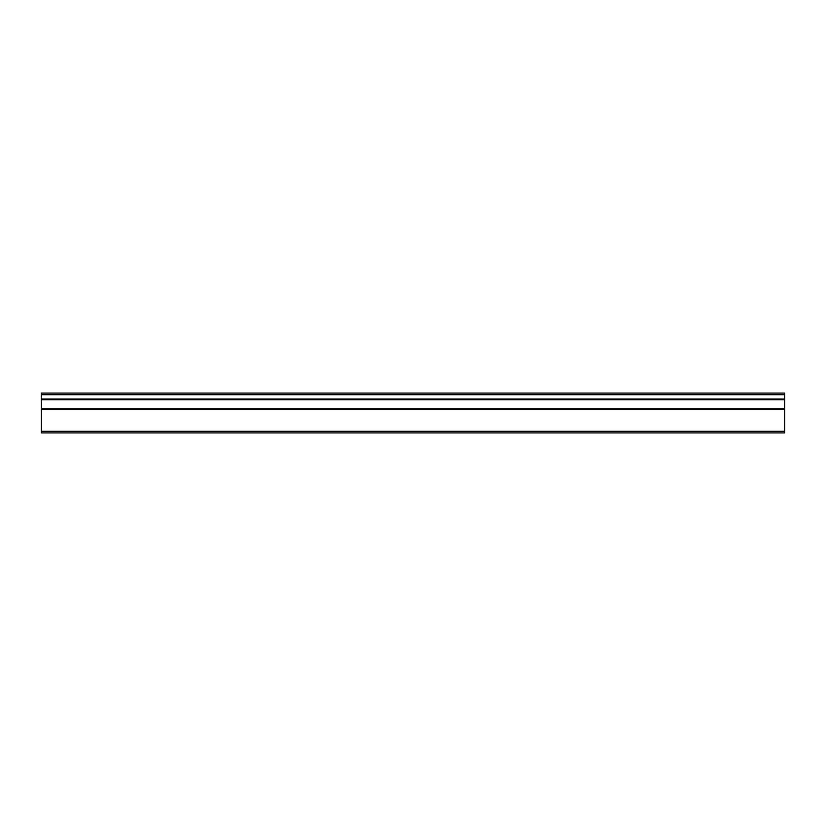 <?xml version="1.0" encoding="UTF-8"?>
<svg xmlns="http://www.w3.org/2000/svg" width="826" height="826" viewBox="0 0 826 826"><rect width="100%" height="100%" fill="white"/><g stroke="black" fill="none" stroke-linecap="round" stroke-linejoin="round"><path stroke-width="1.24" d="M41.3 399.03L41.3 393.083L784.7 393.083L784.7 399.03L41.3 399.03L41.3 399.712L784.7 399.712L784.7 408.767L41.3 408.767L41.3 432.917L784.7 432.917L784.7 408.767M41.3 399.712L41.3 408.767M784.7 399.712L784.7 399.03M41.3 431.317L784.7 431.317M784.7 394.683L41.3 394.683M41.3 409.448L784.7 409.448"/></g></svg>
